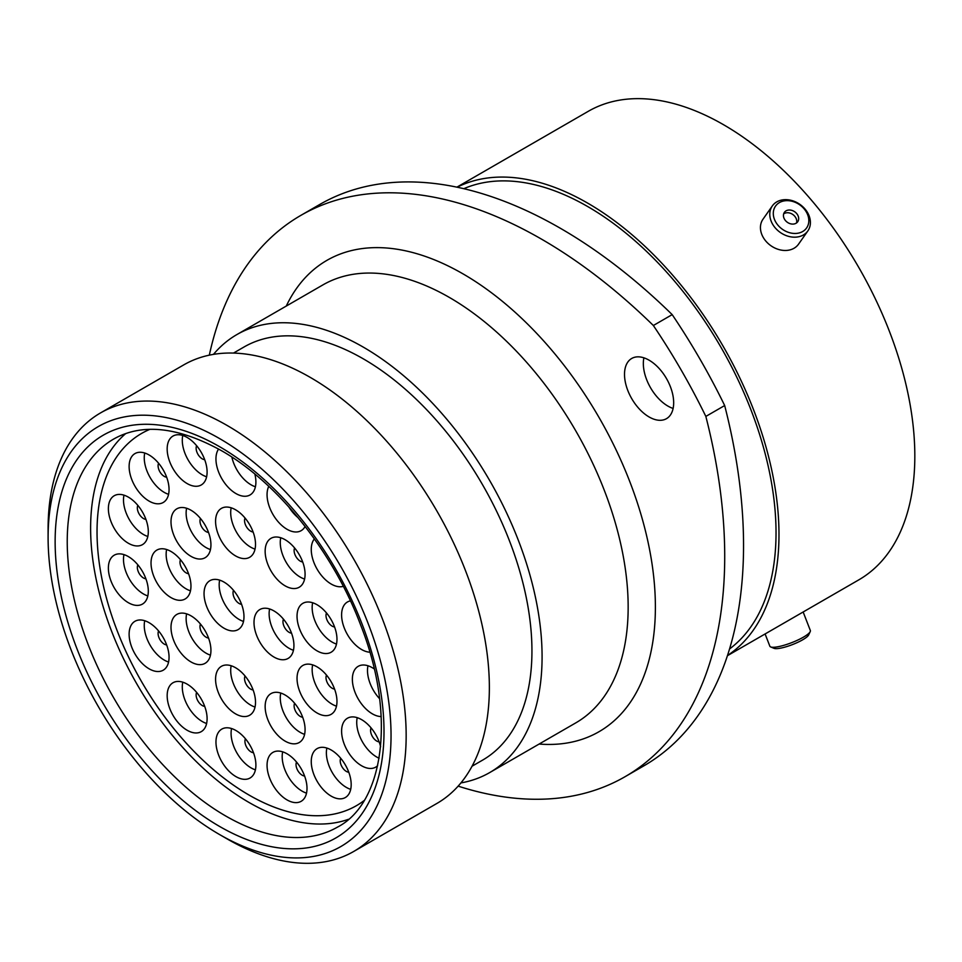 <?xml version="1.0" encoding="UTF-8"?>
<svg xmlns="http://www.w3.org/2000/svg" width="962" height="962" viewBox="0 0 962 962"><rect width="100%" height="100%" fill="white"/><g stroke="black" fill="none" stroke-linecap="round" stroke-linejoin="round"><path stroke-width="1.44" d="M227.128 838.912L219.564 834.547A242.496 140.007 -120 0 0 391.041 735.545A242.496 140.007 -120 0 0 219.564 438.564A242.496 140.007 -120 0 0 48.1 537.554A242.496 140.007 -120 0 0 219.564 834.547L227.128 838.912A253.186 146.176 60 0 0 353.727 851.454L436.928 803.426A253.186 146.176 60 0 0 475.733 600.541A253.186 146.176 60 0 0 310.329 377.429A253.186 146.176 60 0 0 183.742 364.887L100.541 412.914A253.186 146.176 60 0 1 227.128 425.457A253.186 146.176 60 0 1 392.532 648.568A253.186 146.176 60 0 1 353.727 851.454M649.085 360.185A34.764 20.07 -120 0 0 631.709 358.465A34.764 20.07 -120 0 0 626.382 386.315A34.764 20.07 -120 0 0 649.085 416.955A34.764 20.07 -120 0 0 666.474 418.674A34.764 20.07 -120 0 0 671.801 390.825A34.764 20.07 -120 0 0 649.085 360.185M673.111 408.441A34.764 20.07 60 0 1 667.917 406.084A34.764 20.07 60 0 1 643.891 357.828M233.513 353.066L244.011 347.005A238.54 137.722 60 0 1 363.275 358.826A238.54 137.722 60 0 1 519.107 569.023A238.54 137.722 60 0 1 482.539 760.16L472.041 766.221M213.48 354.365A252.874 145.996 60 0 1 236.844 334.596A252.874 145.996 60 0 1 363.275 347.114A252.874 145.996 60 0 1 528.475 569.949A252.874 145.996 60 0 1 489.706 772.57A252.874 145.996 60 0 1 460.906 782.924M463.804 188.696A266.342 153.776 60 0 1 587.698 206.553A266.342 153.776 60 0 1 759.162 433.056A266.342 153.776 60 0 1 729.545 648.977M457.142 187.205A270.514 156.181 60 0 1 587.698 203.138A270.514 156.181 60 0 1 763.143 437.313A270.514 156.181 60 0 1 727.5 655.495M456.902 187.157L588.275 111.315A270.514 156.181 60 0 1 723.532 124.711A270.514 156.181 60 0 1 900.264 363.095A270.514 156.181 60 0 1 858.789 579.87L727.416 655.711M724.675 405.543A481.349 277.91 60 0 1 643.855 765.848L625.023 776.719A481.349 277.91 -120 0 0 705.843 416.414L724.675 405.543A436.423 251.972 60 0 0 672.185 314.622L653.354 325.505A436.423 251.972 60 0 1 705.843 416.414M653.354 325.505A481.349 277.91 -120 0 0 300.914 215.344L319.745 204.473A481.349 277.91 60 0 1 672.185 314.622M458.14 786.134A481.349 277.91 -120 0 0 625.023 776.719M300.914 215.344A481.349 277.91 -120 0 0 209.319 355.146M48.1 537.554L48.1 528.823A253.186 146.176 60 0 1 100.541 412.914M786.207 200.661A18.999 14.983 35.1 0 0 773.965 217.941A18.999 14.983 35.1 0 0 795.899 233.441A18.999 14.983 35.1 0 0 808.152 216.161A18.999 14.983 35.1 0 0 786.207 200.661M795.634 237.157A21.717 17.124 -144.9 0 1 774.182 226.563A21.717 17.124 -144.9 0 1 772.33 205.928A21.717 17.124 -144.9 0 1 784.559 199.675A21.717 17.124 -144.9 0 1 806.012 210.281A21.717 17.124 -144.9 0 1 807.864 230.904A21.717 17.124 -144.9 0 1 795.634 237.157M793.133 224.086A8.153 6.433 35.1 0 0 797.726 221.741A8.153 6.433 35.1 0 0 797.029 213.997A8.153 6.433 35.1 0 0 788.972 210.017A8.153 6.433 35.1 0 0 784.391 212.361A8.153 6.433 35.1 0 0 785.088 220.106A8.153 6.433 35.1 0 0 793.133 224.086M796.536 222.944A8.153 6.433 35.1 0 0 787.06 212.746A8.153 6.433 35.1 0 0 783.657 213.889M807.864 230.904L798.52 244.192A21.717 17.124 -144.9 0 1 786.291 250.445A21.717 17.124 -144.9 0 1 764.838 239.851A21.717 17.124 -144.9 0 1 762.986 219.216L772.33 205.928M810.22 631.613L808.657 634.932A18.999 4.016 158.8 0 1 807.286 636.603A18.999 4.016 158.8 0 1 789.994 645.502A18.999 4.016 158.8 0 1 774.073 648.352L770.694 646.945A21.717 4.594 -21.2 0 0 788.876 643.698A21.717 4.594 -21.2 0 0 808.645 633.525A21.717 4.594 -21.2 0 0 810.22 631.613A21.717 4.594 -21.2 0 0 810.341 630.507L803.162 611.988M765.103 633.958L769.853 646.211A21.717 4.594 -21.2 0 0 770.694 646.945M273.966 657.046A28.235 16.306 -120 0 0 288.083 658.441A28.235 16.306 -120 0 0 292.412 635.81A28.235 16.306 -120 0 0 273.966 610.93A28.235 16.306 -120 0 0 259.848 609.535A28.235 16.306 -120 0 0 255.519 632.154A28.235 16.306 -120 0 0 273.966 657.046M269.613 608.97A28.235 16.306 -120 0 0 289.093 648.316A28.235 16.306 -120 0 0 293.458 650.276M285.113 741.125A28.235 16.306 -120 0 0 299.23 742.52A28.235 16.306 -120 0 0 303.559 719.889A28.235 16.306 -120 0 0 285.113 695.009A28.235 16.306 -120 0 0 270.995 693.602A28.235 16.306 -120 0 0 266.666 716.233A28.235 16.306 -120 0 0 285.113 741.125M280.748 693.049A28.235 16.306 -120 0 0 300.24 732.383A28.235 16.306 -120 0 0 304.593 734.343M235.546 713.84A28.235 16.306 -120 0 0 249.663 715.235A28.235 16.306 -120 0 0 253.992 692.604A28.235 16.306 -120 0 0 235.546 667.724A28.235 16.306 -120 0 0 221.428 666.317A28.235 16.306 -120 0 0 217.099 688.948A28.235 16.306 -120 0 0 235.546 713.84M231.181 665.764A28.235 16.306 -120 0 0 250.673 705.098A28.235 16.306 -120 0 0 255.026 707.058M190.969 661.928A28.235 16.306 -120 0 0 205.086 663.323A28.235 16.306 -120 0 0 209.415 640.692A28.235 16.306 -120 0 0 190.969 615.812A28.235 16.306 -120 0 0 176.852 614.417A28.235 16.306 -120 0 0 172.523 637.036A28.235 16.306 -120 0 0 190.969 661.928M186.616 613.852A28.235 16.306 -120 0 0 206.096 653.186A28.235 16.306 -120 0 0 210.462 655.146M170.995 597.594A28.235 16.306 -120 0 0 185.113 598.989A28.235 16.306 -120 0 0 189.442 576.358A28.235 16.306 -120 0 0 170.995 551.479A28.235 16.306 -120 0 0 156.866 550.084A28.235 16.306 -120 0 0 152.549 572.703A28.235 16.306 -120 0 0 170.995 597.594M166.63 549.518A28.235 16.306 -120 0 0 186.123 588.864A28.235 16.306 -120 0 0 190.476 590.824M190.969 556.325A28.235 16.306 -120 0 0 205.086 557.732A28.235 16.306 -120 0 0 209.415 535.1A28.235 16.306 -120 0 0 190.969 510.221A28.235 16.306 -120 0 0 176.852 508.814A28.235 16.306 -120 0 0 172.523 531.445A28.235 16.306 -120 0 0 190.969 556.325M186.616 508.249A28.235 16.306 -120 0 0 206.096 547.594A28.235 16.306 -120 0 0 210.462 549.555M235.546 555.892A28.235 16.306 -120 0 0 249.663 557.287A28.235 16.306 -120 0 0 253.992 534.656A28.235 16.306 -120 0 0 235.546 509.776A28.235 16.306 -120 0 0 221.428 508.369A28.235 16.306 -120 0 0 217.099 531A28.235 16.306 -120 0 0 235.546 555.892M231.181 507.816A28.235 16.306 -120 0 0 250.673 547.15A28.235 16.306 -120 0 0 255.026 549.11M285.113 585.834A28.235 16.306 -120 0 0 299.23 587.229A28.235 16.306 -120 0 0 303.559 564.598A28.235 16.306 -120 0 0 285.113 539.718A28.235 16.306 -120 0 0 270.995 538.323A28.235 16.306 -120 0 0 266.666 560.954A28.235 16.306 -120 0 0 285.113 585.834M280.748 537.758A28.235 16.306 -120 0 0 300.24 577.104A28.235 16.306 -120 0 0 304.593 579.064M317.003 650.829A28.235 16.306 -120 0 0 331.12 652.236A28.235 16.306 -120 0 0 335.449 629.605A28.235 16.306 -120 0 0 317.003 604.713A28.235 16.306 -120 0 0 302.886 603.318A28.235 16.306 -120 0 0 298.557 625.949A28.235 16.306 -120 0 0 317.003 650.829M312.638 602.753A28.235 16.306 -120 0 0 332.13 642.099A28.235 16.306 -120 0 0 336.484 644.059M317.003 712.95A28.235 16.306 -120 0 0 331.12 714.345A28.235 16.306 -120 0 0 335.449 691.714A28.235 16.306 -120 0 0 317.003 666.834A28.235 16.306 -120 0 0 302.886 665.439A28.235 16.306 -120 0 0 298.557 688.058A28.235 16.306 -120 0 0 317.003 712.95M312.638 664.874A28.235 16.306 -120 0 0 332.13 704.208A28.235 16.306 -120 0 0 336.484 706.168M331.217 796.139A28.235 16.306 -120 0 0 345.334 797.534A28.235 16.306 -120 0 0 349.663 774.903A28.235 16.306 -120 0 0 331.217 750.023A28.235 16.306 -120 0 0 317.099 748.628A28.235 16.306 -120 0 0 312.77 771.247A28.235 16.306 -120 0 0 331.217 796.139M326.864 748.063A28.235 16.306 -120 0 0 346.344 787.397A28.235 16.306 -120 0 0 350.709 789.369M287.025 799.903A28.235 16.306 -120 0 0 301.154 801.31A28.235 16.306 -120 0 0 305.483 778.679A28.235 16.306 -120 0 0 287.025 753.799A28.235 16.306 -120 0 0 272.907 752.392A28.235 16.306 -120 0 0 268.578 775.023A28.235 16.306 -120 0 0 287.025 799.903M282.672 751.827A28.235 16.306 -120 0 0 302.152 791.173A28.235 16.306 -120 0 0 306.517 793.133M235.93 776.611A28.235 16.306 -120 0 0 250.048 778.017A28.235 16.306 -120 0 0 254.377 755.386A28.235 16.306 -120 0 0 235.93 730.507A28.235 16.306 -120 0 0 221.813 729.1A28.235 16.306 -120 0 0 217.484 751.731A28.235 16.306 -120 0 0 235.93 776.611M231.565 728.535A28.235 16.306 -120 0 0 251.058 767.88A28.235 16.306 -120 0 0 255.411 769.841M128.343 602.693A28.235 16.306 -120 0 0 142.46 604.088A28.235 16.306 -120 0 0 146.789 581.469A28.235 16.306 -120 0 0 128.343 556.577A28.235 16.306 -120 0 0 114.225 555.182A28.235 16.306 -120 0 0 109.896 577.813A28.235 16.306 -120 0 0 128.343 602.693M123.978 554.617A28.235 16.306 -120 0 0 143.47 593.963A28.235 16.306 -120 0 0 147.823 595.923M187.133 730.254A28.235 16.306 -120 0 0 201.25 731.649A28.235 16.306 -120 0 0 205.579 709.018A28.235 16.306 -120 0 0 187.133 684.138A28.235 16.306 -120 0 0 173.016 682.743A28.235 16.306 -120 0 0 168.687 705.362A28.235 16.306 -120 0 0 187.133 730.254M182.768 682.178A28.235 16.306 -120 0 0 202.26 721.512A28.235 16.306 -120 0 0 206.614 723.484M128.343 543.241A28.235 16.306 -120 0 0 142.46 544.636A28.235 16.306 -120 0 0 146.789 522.017A28.235 16.306 -120 0 0 128.343 497.126A28.235 16.306 -120 0 0 114.225 495.731A28.235 16.306 -120 0 0 109.896 518.362A28.235 16.306 -120 0 0 128.343 543.241M123.978 495.165A28.235 16.306 -120 0 0 143.47 534.511A28.235 16.306 -120 0 0 147.823 536.471M187.133 483.561A28.235 16.306 -120 0 0 201.25 484.968A28.235 16.306 -120 0 0 205.579 462.337A28.235 16.306 -120 0 0 187.133 437.457A28.235 16.306 -120 0 0 173.016 436.051A28.235 16.306 -120 0 0 168.687 458.682A28.235 16.306 -120 0 0 187.133 483.561M182.768 435.497A28.235 16.306 -120 0 0 202.26 474.831A28.235 16.306 -120 0 0 206.614 476.791M149.086 501.094A28.235 16.306 -120 0 0 163.215 502.489A28.235 16.306 -120 0 0 167.532 479.858A28.235 16.306 -120 0 0 149.086 454.978A28.235 16.306 -120 0 0 134.969 453.583A28.235 16.306 -120 0 0 130.64 476.202A28.235 16.306 -120 0 0 149.086 501.094M144.733 453.018A28.235 16.306 -120 0 0 164.213 492.364A28.235 16.306 -120 0 0 168.578 494.324M218.59 449.038A28.235 16.306 -120 0 0 235.93 493.554A28.235 16.306 -120 0 0 250.048 494.949A28.235 16.306 -120 0 0 254.858 474.086M231.866 457.082A28.235 16.306 -120 0 0 251.058 484.812A28.235 16.306 -120 0 0 255.411 486.772M268.771 486.339A28.235 16.306 -120 0 0 287.025 529.268A28.235 16.306 -120 0 0 301.154 530.663A28.235 16.306 -120 0 0 305.11 526.442M149.086 668.806A28.235 16.306 -120 0 0 163.215 670.201A28.235 16.306 -120 0 0 167.532 647.57A28.235 16.306 -120 0 0 149.086 622.691A28.235 16.306 -120 0 0 134.969 621.284A28.235 16.306 -120 0 0 130.64 643.915A28.235 16.306 -120 0 0 149.086 668.806M144.733 620.731A28.235 16.306 -120 0 0 164.213 660.064A28.235 16.306 -120 0 0 168.578 662.024M350.433 600.877A28.235 16.306 -120 0 0 347.45 601.984A28.235 16.306 -120 0 0 343.121 624.615A28.235 16.306 -120 0 0 361.568 649.506A28.235 16.306 -120 0 0 369.817 652.2M314.37 538.9A28.235 16.306 -120 0 0 313.72 561.988A28.235 16.306 -120 0 0 331.217 584.054A28.235 16.306 -120 0 0 343.302 586.339M374.218 668.915A28.235 16.306 -120 0 0 372.33 667.724A28.235 16.306 -120 0 0 358.213 666.317A28.235 16.306 -120 0 0 353.884 688.948A28.235 16.306 -120 0 0 372.33 713.828A28.235 16.306 -120 0 0 381.192 716.558M380.615 746.74A28.235 16.306 -120 0 0 361.568 719.624A28.235 16.306 -120 0 0 347.45 718.229A28.235 16.306 -120 0 0 343.121 740.86A28.235 16.306 -120 0 0 361.568 765.74A28.235 16.306 -120 0 0 375.697 767.147A28.235 16.306 -120 0 0 377.657 765.632M357.215 717.664A28.235 16.306 -120 0 0 376.695 757.01A28.235 16.306 -120 0 0 379.1 758.224M224.014 628.21A28.235 16.306 -120 0 0 238.131 629.605A28.235 16.306 -120 0 0 242.46 606.974A28.235 16.306 -120 0 0 224.014 582.094A28.235 16.306 -120 0 0 209.896 580.687A28.235 16.306 -120 0 0 205.567 603.318A28.235 16.306 -120 0 0 224.014 628.21M219.661 580.134A28.235 16.306 -120 0 0 239.141 619.468A28.235 16.306 -120 0 0 243.506 621.428M248.99 795.033A214.899 124.074 60 0 1 108.598 605.663A214.899 124.074 60 0 1 141.546 433.465A214.899 124.074 60 0 1 149.844 429.365A214.899 124.074 60 0 0 141.546 433.465A214.899 124.074 60 0 0 122.859 644.588A214.899 124.074 60 0 0 307.84 815.307A214.899 124.074 60 0 0 356.433 805.675A214.899 124.074 60 0 1 248.99 795.033M241.582 604.316A8.67 5.002 60 0 1 239.141 603.487A8.67 5.002 60 0 1 233.525 590.355M379.136 741.846A8.67 5.002 60 0 1 376.695 741.029A8.67 5.002 60 0 1 371.079 727.897M166.654 644.913A8.67 5.002 60 0 1 164.213 644.083A8.67 5.002 60 0 1 158.598 630.952M166.654 477.2A8.67 5.002 60 0 1 164.213 476.37A8.67 5.002 60 0 1 158.598 463.239M204.69 459.668A8.67 5.002 60 0 1 202.26 458.85A8.67 5.002 60 0 1 196.633 445.719M145.899 519.348A8.67 5.002 60 0 1 143.47 518.53A8.67 5.002 60 0 1 137.843 505.399M204.69 706.361A8.67 5.002 60 0 1 202.26 705.531A8.67 5.002 60 0 1 196.633 692.399M145.899 578.799A8.67 5.002 60 0 1 143.47 577.982A8.67 5.002 60 0 1 137.843 564.85M253.487 752.717A8.67 5.002 60 0 1 251.058 751.899A8.67 5.002 60 0 1 245.43 738.768M304.593 776.009A8.67 5.002 60 0 1 302.152 775.192A8.67 5.002 60 0 1 296.536 762.06M348.773 772.245A8.67 5.002 60 0 1 346.344 771.416A8.67 5.002 60 0 1 340.716 758.284M334.56 689.057A8.67 5.002 60 0 1 332.13 688.227A8.67 5.002 60 0 1 326.503 675.096M334.56 626.935A8.67 5.002 60 0 1 332.13 626.118A8.67 5.002 60 0 1 326.503 612.986M302.669 561.94A8.67 5.002 60 0 1 300.24 561.123A8.67 5.002 60 0 1 294.612 547.991M253.102 531.998A8.67 5.002 60 0 1 250.673 531.168A8.67 5.002 60 0 1 245.045 518.037M208.538 532.431A8.67 5.002 60 0 1 206.096 531.613A8.67 5.002 60 0 1 200.481 518.482M188.552 573.701A8.67 5.002 60 0 1 186.123 572.871A8.67 5.002 60 0 1 180.495 559.74M208.538 638.034A8.67 5.002 60 0 1 206.096 637.205A8.67 5.002 60 0 1 200.481 624.073M253.102 689.946A8.67 5.002 60 0 1 250.673 689.117A8.67 5.002 60 0 1 245.045 675.985M302.669 717.231A8.67 5.002 60 0 1 300.24 716.401A8.67 5.002 60 0 1 294.612 703.27M291.522 633.152A8.67 5.002 60 0 1 289.093 632.323A8.67 5.002 60 0 1 283.465 619.191M364.141 800.54A214.899 124.074 60 0 1 356.433 805.675A214.899 124.074 60 0 0 364.141 800.54M367.977 665.764A28.235 16.306 -120 0 0 379.605 698.713M288.756 506.83A28.235 16.306 -120 0 0 298.136 517.736M348.436 819.323A223.99 129.317 60 0 1 310.329 823.592A223.99 129.317 60 0 1 122.414 656.409A223.99 129.317 60 0 1 125.721 433.573M225.625 815.944A223.99 129.317 -120 0 0 337.614 827.043C383.597 803.318 396.597 716.029 360.774 625.336C333.345 552.056 277.465 482.323 221.344 450.601C178.006 426.791 142.099 422.955 113.624 439.081A223.99 129.317 -120 0 0 79.293 618.566A223.99 129.317 -120 0 0 225.625 815.944M219.564 446.681A232.539 134.259 60 0 1 384.006 731.493A232.539 134.259 60 0 1 219.564 826.43A232.539 134.259 60 0 1 55.135 541.618A232.539 134.259 60 0 1 219.564 446.681M489.706 772.57L575.781 722.883A252.874 145.996 -120 0 0 614.55 520.25A252.874 145.996 -120 0 0 449.35 297.426A252.874 145.996 -120 0 0 322.919 284.896L236.844 334.596M286.267 306.06A272.126 157.107 60 0 1 462.962 273.845A272.126 157.107 60 0 1 651.418 559.932A272.126 157.107 60 0 1 539.129 744.047"/></g></svg>
